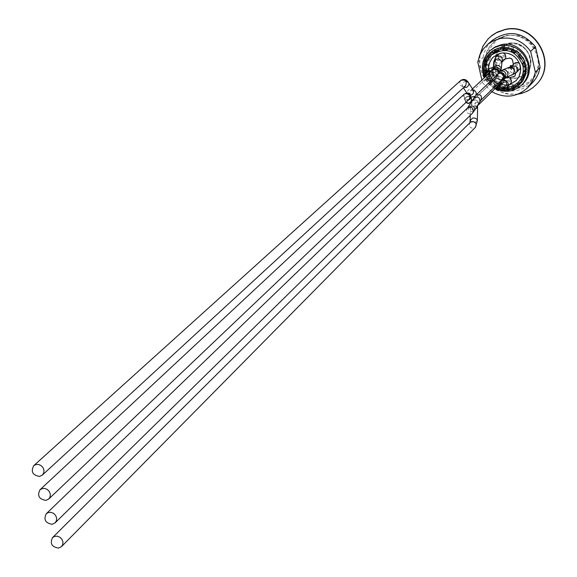 <?xml version="1.0" encoding="UTF-8"?>
<svg xmlns="http://www.w3.org/2000/svg" width="577" height="577" viewBox="0 0 577 577"><rect width="100%" height="100%" fill="white"/><g stroke="black" fill="none" stroke-linecap="round" stroke-linejoin="round"><path stroke-width="0.43" stroke-dasharray="2.88 2.16" d="M506.721 85.007L509.888 84.372L508.135 85.266L506.476 85.245L505.185 84.3L503.808 82.525L503.707 79.785L504.204 78.797L509.469 77.736M510.342 83.982L509.888 84.372M511.179 81.069L504.096 82.482L503.8 81.184L510.883 79.77L511.179 81.069L510.883 79.77M502.43 52.976L499.256 53.618M502.675 52.745L503.223 52.911M505.2 58.977L499.48 59.741L498.211 58.032L497.922 56.467L499.17 53.661M498.211 56.712L505.301 55.269L505.596 56.575L498.506 58.01L498.261 56.661L498.506 58.01M520.541 67.559L520.497 65.713L519.819 64.364M520.779 67.329L520.591 67.978M519.704 69.327L517.757 70.358L514.619 69.68L513.407 64.357L514.057 63.535M519.516 63.535L520.05 64.134M516.703 62.742L518.326 69.889L517.028 70.149L515.405 63.001L516.747 62.698L515.405 63.001M488.669 70.452L489.397 73.64L488.416 70.69L489.815 68.382M493.234 67.437L494.792 68.115L496.004 73.416L493.458 75.241L489.397 73.64M492.736 75.032L491.099 67.906L492.39 67.646L494.02 74.772L492.736 75.032L494.02 74.772M485.798 76.395L487.5 78.703L491.301 78.818L493.111 76.864L493.385 74.188L491.077 71.425L491.337 74.015L488.632 75.075C486.548 79.655 488.041 81.891 493.119 81.797L493.436 83.276L494.648 84.906L495.982 85.648L497.98 85.8M501.016 80.708L500.836 80.246L501.55 80.189M500.461 81.249L499.473 79.431L498.139 78.623L496.105 78.58L494.792 79.345C493.046 82.72 494.092 84.646 497.915 85.122L499.552 84.264M498.377 73.726C496.617 77.102 497.662 79.035 501.5 79.511L503.13 78.652M492.679 69.947C490.89 73.329 491.921 75.27 495.773 75.753L498.023 74.058M492.203 81.371L493.811 80.535C495.311 75.955 493.746 74.303 489.101 75.573C487.327 78.955 488.358 80.881 492.203 81.371M495.484 78.083L495.116 76.496L496.696 76.178L497.057 77.772L495.484 78.083L497.129 76.791L493.119 81.797M500.836 80.246L502.221 78.912C502.906 77.383 501.651 76.553 498.449 76.438L497.057 77.772M504.074 78.818L504.673 78.241M495.116 76.496L496.682 74.88L495.398 72.817L493.407 72.262L491.337 74.015M496.696 76.178L500.951 70.733M493.854 63.997L494.655 61.458L493.854 63.997L494.792 68.115L496.429 70.56L496.004 73.416L496.948 77.527L498.434 79.316L500.172 79.561L513.609 76.871L514.886 76.207M504.666 59.59L502.798 60.556L499.92 60.044L494.655 61.458M515.441 73.293L514.619 69.68L512.874 66.982L513.371 64.198M510.926 79.72L503.8 81.184M498.557 57.967L505.596 56.575M515.449 62.958L517.028 70.149M511.172 66.319L511.381 67.249L512.924 66.939M511.381 67.249L511.121 66.369M512.874 66.982L511.33 67.293M494.071 74.721L492.39 67.646M485.964 72.046C487.414 78.681 491.229 83.456 497.396 86.37M500.822 87.488L506.137 87.935M489.152 73.878C492.376 81.66 498.153 85.454 506.476 85.245M488.33 69.767L488.416 70.69M513.054 67.516L511.51 67.834L511.914 69.593L511.359 69.709L510.955 67.942L509.202 68.295L509.065 67.711L510.818 67.358L510.421 65.59M494.604 61.501L495.838 60.873M500.172 79.561L498.124 79.215L496.948 77.527M500.122 79.612L503.901 78.854M498.377 72.233L497.475 68.288L498.102 68.158L499.004 72.103L498.326 72.276L498.954 72.154L498.052 68.209L497.424 68.331L498.326 72.276M474.741 103.269L475.159 104.213L475.607 102.663L474.741 103.269M469.952 96.431L469.13 96.063L469.952 96.431M508.885 43.47C525.395 39.25 538.283 62.453 525.777 73.834C512.383 82.461 502.286 79.374 495.477 64.574C494.186 57.924 495.924 52.269 500.692 47.617L508.885 43.47M495.549 64.509C502.358 79.309 512.455 82.388 525.849 73.769C542.077 58.717 516.509 32.002 500.764 47.552C495.996 52.204 494.258 57.859 495.549 64.509M505.647 56.532L505.301 55.269M505.351 55.226L498.261 56.661M492.441 67.596L491.099 67.906M491.15 67.855L492.78 74.981M503.851 81.141L504.096 82.482M504.147 82.439L511.229 81.025M517.079 70.105L518.326 69.889M518.37 69.839L516.747 62.698M493.53 56.856L493.674 56.719C505.726 49.586 514.677 52.572 520.541 65.67L520.952 69.11L520.353 73.64L518.499 77.787L516.235 80.585M510.032 84.292C498.297 86.161 491.164 81.227 488.625 69.485M524.197 75.63L526.426 73.56L524.868 73.164L522.776 75.262M525.157 69.918L525.755 69.319L527.313 69.716L525.027 71.757M525.229 71.808L524.342 75.666M523.469 77.549L524.19 78.14L519.61 83.297L521.716 81.169L520.468 80.138L518.355 82.266M511.987 88.021L514.121 85.872L513.429 84.422L511.417 86.831M514.944 85.086L516.999 82.807L517.252 83.34M511.294 86.564L514.872 84.942M502.985 88.908L505.156 86.759L505.149 85.165L502.985 87.315L502.985 88.454M506.952 87.863L509.109 85.281L509.109 86.867L508.301 87.675M502.985 87.315L506.952 87.43M496.588 83.658L497.273 82.244L494.381 85.793L496.588 83.658L492.57 80.34L490.349 82.468L492.57 80.34M498.377 86.759L500.836 84.062L498.708 86.882M496.682 87.062L494.381 85.793M495.073 84.379L498.651 86.204M490.104 77.188L487.868 79.294L490.104 77.188L487.868 72.5L485.625 74.592L487.176 74.274L489.411 72.183L487.868 72.5M490.349 82.468L487.868 79.294M489.116 78.335L491.59 81.508M485.683 69.81L486.974 68.62L488.524 68.302L485.74 70.488M485.625 74.592L485.25 73.344M486.281 70.38L487.176 74.274M487.904 59.655L489.375 60.03L486.829 61.999M485.841 65.821L488.51 63.874L486.959 63.477L484.716 65.533M487.139 62.078L486.267 65.929M491.654 52.781L492.578 52.081M494.338 52.485L491.51 55.046M488.928 58.003L491.287 56.084L490.039 55.053L487.803 57.08M491.525 55.06L489.058 58.111M497.937 49.384L500.079 47.271L500.757 48.692M494.994 52.37L497.208 50.365L496.508 48.908L494.33 50.971M494.301 50.906L497.879 49.261M506.902 48.598L509.065 46.348L509.065 47.949L508.142 48.8M502.92 49.846L505.099 47.848L505.099 46.247L502.92 48.446M502.92 48.237L506.902 48.338M515.405 51.735L517.677 49.449L515.795 51.988M511.258 51.057L513.4 49.052L514.093 47.631L511.821 49.889M511.95 49.622L515.549 51.454M521.839 58.176L520.836 58.948M519.25 54.894L521.709 52.774L519.343 54.988M519.603 54.793L522.091 57.981M523.786 62.035L524.868 60.974L526.433 60.657L524.053 62.77M522.942 56.914L524.868 60.974M516.978 50.87L520.461 53.74M509.065 47.949L513.4 49.052M501.009 48.656L505.099 47.848M494.842 52.045L497.208 50.365M489.375 60.03L491.287 56.084M488.524 68.302L488.51 63.874M491.337 76.229L489.411 72.183M497.273 82.244L493.811 79.388M505.149 85.165L500.836 84.062M513.429 84.422L509.109 85.281M520.468 80.138L516.999 82.807M524.868 73.164L523.851 75.544M524.976 66.68L527.313 64.559L525.755 64.869L525.755 69.319M525.755 64.869L523.664 66.939M524.342 62.713L525.229 66.629M526.433 60.657L524.19 55.947M521.709 52.774L517.677 49.449M527.313 69.716L527.313 64.559M514.093 47.631L509.065 46.348M524.19 78.14L526.426 73.56M505.099 46.247L500.079 47.271M519.408 83.138L521.716 81.169M496.508 48.908L492.498 52.017M509.109 86.867L514.121 85.872M490.039 55.053L488.582 57.714M500.151 85.468L505.156 86.759M486.959 63.477L486.974 68.62M496.436 87.307L493.104 85.338L489.318 81.826L487.089 78.66L485.091 73.914M505.221 58.941L495.888 60.823M493.898 63.953L496.999 77.484M515.492 73.265L513.422 64.148M510.609 66.68L510.775 67.408L509.022 67.761L509.152 68.338L510.905 67.992L511.309 69.752L511.864 69.644L511.467 67.877L513.011 67.567M481.889 80.059L482.552 82.778L487.796 77.837L483.1 57.368L477.806 62.121M532.636 82.576C516.552 95.126 501.608 93.546 487.796 77.837M483.1 57.368L484.464 51.894L486.18 48.042L488.452 44.494L492.26 40.383M505.567 36.07C530.061 29.78 549.376 64.061 531.042 81.162L526.347 84.985L520.88 87.61L514.929 88.901L508.806 88.793L502.834 87.293L497.324 84.48L492.563 80.506L488.798 75.573L486.231 69.947L484.997 63.91L485.156 57.794L486.714 51.901L489.577 46.557L494.338 41.407L500.05 37.858L505.567 36.07M491.871 91.765L482.552 82.778M518.052 94.159L508.964 94.303L504.464 93.424L496.004 89.853L488.791 84.119L483.375 76.662L480.187 68.05L479.501 63.52L480.05 54.44M538.738 61.263C538.976 68.8 536.56 75.277 531.496 80.693L526.808 84.516L521.341 87.141L515.398 88.432L509.282 88.324L503.31 86.824L497.807 84.011L493.046 80.044L489.289 75.111L486.728 69.492L485.495 63.463L485.654 57.347L487.204 51.461L490.068 46.124L494.821 40.981L499.66 37.844L506.043 35.644C520.021 33.855 530.227 39.359 536.682 52.146M536.206 84.603L530.465 89.312L523.765 92.551L516.465 94.152L508.957 94.029L501.629 92.197L494.871 88.757L489.036 83.881L484.42 77.837L481.283 70.935L479.776 63.535L479.985 56.027L481.903 48.807L485.43 42.258L490.392 36.726M507.111 35.305L518.766 35.594L529.275 40.924L536.552 50.242L539.134 61.689L536.523 72.976L529.253 81.862L518.781 86.593L507.176 86.261L496.739 80.939L489.498 71.678L486.894 60.304L489.44 49.038L496.646 40.116L507.111 35.305M495.643 88.079L489.404 83.485L485.106 77.044M523.022 83.665L518.975 86.925L514.273 89.154L509.159 90.243L503.901 90.135L498.78 88.836L494.049 86.413L489.96 82.994L486.728 78.76L484.514 73.928L483.447 68.75L483.569 63.499L484.875 58.436L487.313 53.841L490.746 49.939M498.449 76.438L496.876 76.755L496.516 75.169L498.088 74.851L498.449 76.438M501.305 68.713L498.362 71.786L496.79 71.844L494.056 70.574L493.191 69.009L493.616 68.136L492.448 70.257L492.744 72.695L490.046 73.748L488.921 77.52L489.534 78.926L491.063 80.297L492.534 80.744L494.518 80.448L495.073 82.41L496.956 84.127L499.451 84.43L501.413 83.398L499.812 84.278L497.641 84.155L500.043 84.74M502.517 79.886L502.221 78.912L504.889 77.895M503.678 79.071L502.416 77.534C496.768 77.029 495.174 79.237 497.641 84.155L498.903 85.519M504.99 80.354L503.404 80.347L501.463 81.364L503.05 80.499L505.243 80.636L502.387 80.095L500.007 81.472L499.004 83.434L499.372 86.023M503.815 79.071L501.463 81.364C499.422 85.367 500.67 87.646 505.192 88.194L507.169 87.149M488.719 76.957L490.464 79.446L493.45 79.886C496.977 77.823 497.352 75.327 494.568 72.392C490.767 71.324 488.82 72.853 488.719 76.957M503.303 69.651L503.043 69.752C500.475 73.293 501.326 75.861 505.596 77.448L506.087 77.34M486.519 71.447C484.384 75.457 485.61 77.758 490.183 78.342L492.073 77.361L493.176 73.64L491.207 70.971M493.804 62.013L495.03 64.393L497.951 65.425L499.018 65.331L501.896 62.814L501.947 62.201M495.924 56.64C493.753 60.672 494.972 62.987 499.574 63.578L501.94 62.056M509.801 67.033L508.149 68.742L508.157 71.685L509.924 74.181L512.578 74.7M510.998 66.485L509.816 70.293L510.89 72.262L513.732 73.517L516.588 72.399M476.991 106.428L475.008 105.432L472.556 105.526L470.796 106.666L470.616 108.483L472.152 109.803L474.568 110.142L477.583 107.596M478.448 104.062C478.016 100.138 476.047 99.013 472.541 100.679C470.738 104.185 471.82 106.19 475.809 106.695L477.77 105.548M469.988 122.598L470.226 122.367C468.466 125.894 469.577 127.899 473.566 128.39L475.325 127.445M470.19 120.485L471.38 122.115L473.919 122.75L474.821 122.656L477.359 120.189M467.449 108.043C465.632 111.577 466.735 113.604 470.753 114.109L472.469 113.207M468.3 106.824L468.279 109.255L470.284 111.282L472.505 111.686L474.525 110.431M473.811 97.96L473.811 100.456L475.542 102.28L477.994 102.807L479.898 101.718M475.874 95.205L474.842 97.362L475.794 100.117L477.013 100.989L479.134 101.235L480.829 100.348M473.299 90.041L470.327 90.892L473.176 90.156L470.212 89.06L468.69 89.702L467.283 91.361L467.067 93.33L467.759 94.556L470.709 95.299M472.491 88.865L470.327 90.892C468.474 94.412 469.548 96.424 473.558 96.943L475.895 95.183M460.698 80.47C458.758 84.04 459.833 86.096 463.922 86.644L465.56 85.807L462.747 86.55L463.735 87.488M466.072 81.292C462.487 82.165 461.398 84.033 462.819 86.889L463.403 87.798M464.276 94.087L463.208 96.272L464.168 99.071L465.401 99.958L467.536 100.203L469.216 99.338M470.868 97.585L469.995 94.239C465.019 92.63 463.302 94.296 464.846 99.23L465.891 99.944L468.423 100.095M470.962 97.138L469.988 96.503L466.216 97.109L469.534 96.611L470.608 97.282L469.505 96.518C465.04 96.309 463.699 98.22 465.48 102.237L465.841 102.547M489.101 75.573L466.216 97.109C464.377 100.622 465.459 102.641 469.462 103.153L471.135 102.288L472.022 100.838M509.044 43.794L502.033 47.004L497.194 52.983L495.484 60.527L497.223 68.158L502.077 74.368L509.08 77.938L516.862 78.155L523.88 74.974L528.741 69.016L530.487 61.458L528.748 53.798L523.88 47.559L516.841 43.989L509.044 43.794M522.12 84.581L518.074 87.848L513.364 90.077L508.243 91.166L502.978 91.058L497.843 89.76L493.104 87.329L489.007 83.91L485.769 79.669L483.555 74.822L482.48 69.637L482.603 64.372L483.915 59.308L486.353 54.7L489.794 50.798M497.129 76.575L500.519 76.431L503.75 78.999M497.129 76.791L496.855 74.808L495.737 73.178L491.59 71.678L493.061 74.036L492.073 77.361L495.34 74.26M488.632 75.075L490.046 73.748L489.036 77.109L490.464 79.446L487.5 78.703L485.466 76.705M501.932 62.064L501.456 62.604L501.954 62.136M470.291 115.342L470.457 107.473L472.541 100.679L494.792 79.345M466.699 92.919L469.13 96.063M497.381 74.923L474.849 96.402M470.969 97.087L469.93 96.633M468.776 83.052L468.199 82.136M469.18 99.374L465.87 99.857L464.846 99.23L465.812 102.569M471.106 102.309L493.811 80.535M525.849 73.769L525.777 73.834C536.466 67.581 529.484 39.69 508.9 43.47L500.764 47.552M490.818 53.495L493.292 51.259M495.059 88.656L488.87 83.997L484.507 77.606M531.042 81.162L531.496 80.693M493.602 42.034L494.092 41.602"/><path stroke-width="0.87" d="M503.815 79.071L505.243 77.78L506.959 77.174L508.799 77.412L510.292 78.385L511.431 80.693L511.179 82.72L507.169 87.149L508.258 84.999L508.106 83.153L506.685 81.133L504.99 80.354M503.223 52.911L505.236 54.548L505.878 57.051L505.2 58.977L501.954 62.136M501.94 62.056C502.993 56.813 500.987 55.01 495.924 56.64L499.206 53.632M520.591 67.978L516.588 72.399C518.312 66.932 516.415 64.992 510.905 66.579L509.801 67.033M510.998 66.485L515.499 62.662L517.612 62.547L519.516 63.535M491.207 70.971L488.762 70.437L486.519 71.447L489.815 68.382L493.234 67.437M497.98 85.8L500.035 84.747L501.016 80.708M501.55 80.189L503.606 79.143C505.625 74.563 504.11 72.334 499.062 72.464C497.973 68.576 495.693 67.567 492.21 69.449L491.07 71.454C487.399 70.884 485.639 72.536 485.798 76.395M477.77 105.548L499.552 84.264L500.461 81.249M480.829 100.348L503.13 78.652C504.601 74.058 503.021 72.421 498.377 73.726L475.874 95.205C480.706 93.849 482.358 95.566 480.829 100.348L479.898 101.718C479.97 97.376 477.98 96.063 473.919 97.787L473.811 97.96M498.023 74.058C498.398 69.824 496.617 68.454 492.679 69.947L472.491 88.865M506.087 77.34L507.457 76.207L507.976 74.238L507.515 72.111L505.921 70.142L503.425 69.615L500.951 70.733L499.062 72.464M488.33 69.767L489.058 63.722L491.979 58.443L493.378 56.986L499.256 53.618L502.43 52.976C510.789 52.738 516.581 56.539 519.819 64.364L520.634 70.668L519.048 76.59L516.098 80.73L509.743 84.581M506.137 87.935L512.607 86.348L518.052 82.576C522.546 77.751 524.147 72.031 522.856 65.425C516.054 50.192 505.64 46.701 491.618 54.952C486.808 59.611 484.918 65.309 485.964 72.046M497.396 86.37L500.822 87.488M509.469 77.736L514.886 76.207M514.908 76.178L515.557 73.798L514.864 76.229M515.557 73.798L515.441 73.293M511.121 66.369L510.926 65.526L510.421 65.59L510.977 65.482L511.172 66.319M513.371 64.198L512.434 59.9L511.337 58.501L509.628 58.061L505.221 58.941M509.332 58.104L511.294 58.544L512.47 60.239M509.289 58.154L505.2 58.977M58.566 548.085L61.494 546.599L62.778 544.414L62.922 541.781L61.89 539.214L59.9 537.223L57.339 536.199L54.707 536.35L52.529 537.634C49.766 543.505 51.779 546.989 58.566 548.085M52.262 524.277L55.125 522.849L56.445 520.678L56.625 518.038L55.644 515.449L53.675 513.429L51.122 512.369L48.482 512.477L46.275 513.739C43.412 519.639 45.41 523.151 52.262 524.277M39.582 476.429L42.309 475.116L43.708 472.974L43.982 470.334L43.073 467.709L41.169 465.625L38.637 464.485L35.976 464.514L33.718 465.704C30.653 471.676 32.608 475.253 39.582 476.429M45.929 500.389L48.728 499.018L50.084 496.862L50.314 494.222L49.37 491.618L47.429 489.563L44.891 488.459L42.236 488.531L40.008 489.758C37.043 495.701 39.02 499.242 45.929 500.389M516.235 80.585L510.032 84.292M488.625 69.485L488.697 66.47L489.664 62.59L491.561 59.092L493.53 56.856M525.027 71.757L523.664 71.404L522.776 75.262L524.197 75.63M523.664 71.404L525.157 69.918M518.052 82.576L518.528 82.1L519.61 83.297M522.041 80.217L520.836 79.229L522.942 77.109L523.469 77.549M518.528 82.1L520.836 79.229M511.417 86.831L511.987 88.021L515.571 86.406L514.944 85.086M517.252 83.34L517.684 84.256L515.571 86.406M502.985 88.454L502.985 88.908L506.952 89.024L506.952 87.863M508.301 87.675L506.952 89.024M498.708 86.882L497.958 87.617L498.377 86.759M497.958 87.617L496.682 87.062M485.74 70.488L484.73 70.697L485.683 69.81M485.25 73.344L484.73 70.697M486.829 61.999L485.582 61.681L487.904 59.655M485.582 61.681L484.716 65.533L485.841 65.821M492.578 52.081L493.732 53.034M491.51 55.046L490.27 54.029L491.654 52.781M490.27 54.029L487.803 57.08L488.928 58.003M500.757 48.692L498.578 50.726L497.937 49.384M494.33 50.971L494.994 52.37L498.578 50.726M508.142 48.8L506.902 49.947L506.902 48.598M502.92 48.446L502.92 49.846L506.902 49.947M515.795 51.988L514.85 52.882L515.405 51.735M511.821 49.889L511.258 51.057L514.85 52.882M519.343 54.988L518.348 55.76L520.836 58.948L521.839 58.176M518.348 55.76L519.25 54.894M524.976 66.68L523.664 66.939L522.776 63.03L523.786 62.035M491.618 54.952L494.842 52.045M523.851 75.544L522.942 77.109M524.053 62.77L522.776 63.03M517.684 84.256L519.408 83.138M488.582 57.714L487.825 59.64M485.091 73.914C483.165 65.937 485.069 59.128 490.818 53.495C506.015 44.595 517.295 48.389 524.644 64.876C526.044 72.031 524.32 78.212 519.473 83.441C512.729 89.572 505.048 90.856 496.436 87.307M515.607 73.748L515.492 73.265M513.422 64.148L512.52 60.188M510.371 65.641L510.609 66.68M535.355 72.204L530.652 51.411L535.456 46.744L540.108 67.336L535.355 72.204L532.773 80.506L527.818 87.581C517.014 97.34 505.034 98.732 491.871 91.765M530.652 51.411C522.885 40.902 512.664 36.611 499.999 38.544L493.083 40.917L487.839 44.299L483.201 49.124L479.689 55.262L477.806 62.121L481.889 80.059M540.108 67.336L538.536 73.301L536.365 77.715L533.465 81.674L527.818 87.581M487.046 44.977L492.26 40.383C508.186 29.571 522.582 31.692 535.456 46.744M480.05 54.44L482.999 46.073L488.135 38.875L492.073 35.377L495.975 32.882L504.695 29.715C534.554 22.02 558.262 63.686 536.091 84.725L532.823 87.711L527.868 90.921L522.394 93.164L518.052 94.159M536.682 52.146L538.738 61.263M490.392 36.726L497.244 32.139L504.933 29.506C534.785 21.811 558.478 63.456 536.322 84.487L536.206 84.603M485.106 77.044L483.605 72.125L483.281 67.033L484.175 62.035L486.216 57.419L489.31 53.445L493.277 50.336L497.893 48.273L502.899 47.379L508.005 47.696L512.931 49.211L517.396 51.843L521.146 55.442L523.959 59.799L525.683 64.667L526.181 68.079L525.532 74.873L522.784 81.054L518.211 85.995L512.289 89.211L505.603 90.373L502.192 90.142L495.643 88.079M484.507 77.606C480.425 67.451 482.184 58.515 489.794 50.798L494.85 47.04L501.153 44.725C522.308 39.308 538.932 68.988 523.022 83.665L522.12 84.581C514.057 91.858 505.034 93.214 495.059 88.656M503.678 79.071L503.815 81.573L501.947 84.083L500.043 84.74L501.413 83.398L502.517 79.886M499.372 86.023L500.49 87.228L503.317 87.754C507.046 85.966 507.688 83.593 505.243 80.636L503.75 78.999M503.606 79.143L504.983 77.801L506.058 74.08L504.76 71.887L502.942 70.942L500.447 71.144L499.603 68.75L497.028 67.156L495.506 67.163L492.21 69.449M501.002 70.704L500.959 67.401L498.398 65.482L496.069 65.396L493.191 67.898L493.133 68.584L493.804 62.013M501.305 68.713L501.896 62.814C500.093 58.241 497.417 57.779 493.862 61.45L495.924 56.64M512.578 74.7L512.845 74.592C515.376 70.38 514.273 67.891 509.541 67.134L503.303 69.651M477.359 120.189L477.576 108.022L476.991 106.428M477.583 107.596L477.504 105.8L478.448 104.062M61.494 546.599L475.325 127.445C477.056 123.925 475.931 121.92 471.964 121.444L470.226 122.367L52.529 537.634M475.325 127.445L477.352 120.607L476.984 119.28L475.188 118.126L472.722 118.011L470.19 120.485M55.125 522.849L472.469 113.207L473.479 111.029L472.505 108.281L471.286 107.409L467.449 108.043L46.275 513.739M472.469 113.207L474.727 109.94L474.366 107.654L472.383 105.901L468.3 106.824M470.709 95.299L473.017 93.892L473.782 91.043L468.776 83.052M475.895 95.183L476.263 93.359L475.881 91.995L475.001 90.863L473.299 90.041M42.309 475.116L465.56 85.807C467.24 81.025 465.617 79.244 460.698 80.47L33.718 465.704M463.735 87.488L466.757 87.286L468.654 85.338L468.942 83.853L468.495 82.504L466.072 81.292M48.728 499.018L469.202 99.352C470.818 94.534 469.166 92.782 464.276 94.087L40.008 489.758M468.423 100.095L469.786 99.338L470.868 97.592L470.334 94.635L468.812 93.301L467.384 92.904L464.276 94.087M465.841 102.547L468.683 103.189L470.5 102.252L471.582 99.98L470.868 97.585M472.022 100.838L470.962 97.138M489.794 50.798L494.648 47.494L500.216 45.569C514.179 44.162 523.411 50.206 527.905 63.701C529.477 71.736 527.551 78.696 522.12 84.581M507.169 87.149L504.94 88.404L502.805 88.418L500.901 87.545L498.903 85.519M516.588 72.399L512.845 74.592L504.889 77.895M485.466 76.705L485.113 73.827L486.519 71.447M469.988 122.598L470.291 115.342M467.449 108.043L475.874 95.205M479.898 101.718L474.525 110.431M474.849 96.402L470.969 97.087M460.698 80.47C463.576 78.681 466.072 79.237 468.199 82.136M466.699 92.919L463.403 87.798M465.812 102.569L468.43 103.507L471.106 102.309"/></g></svg>
